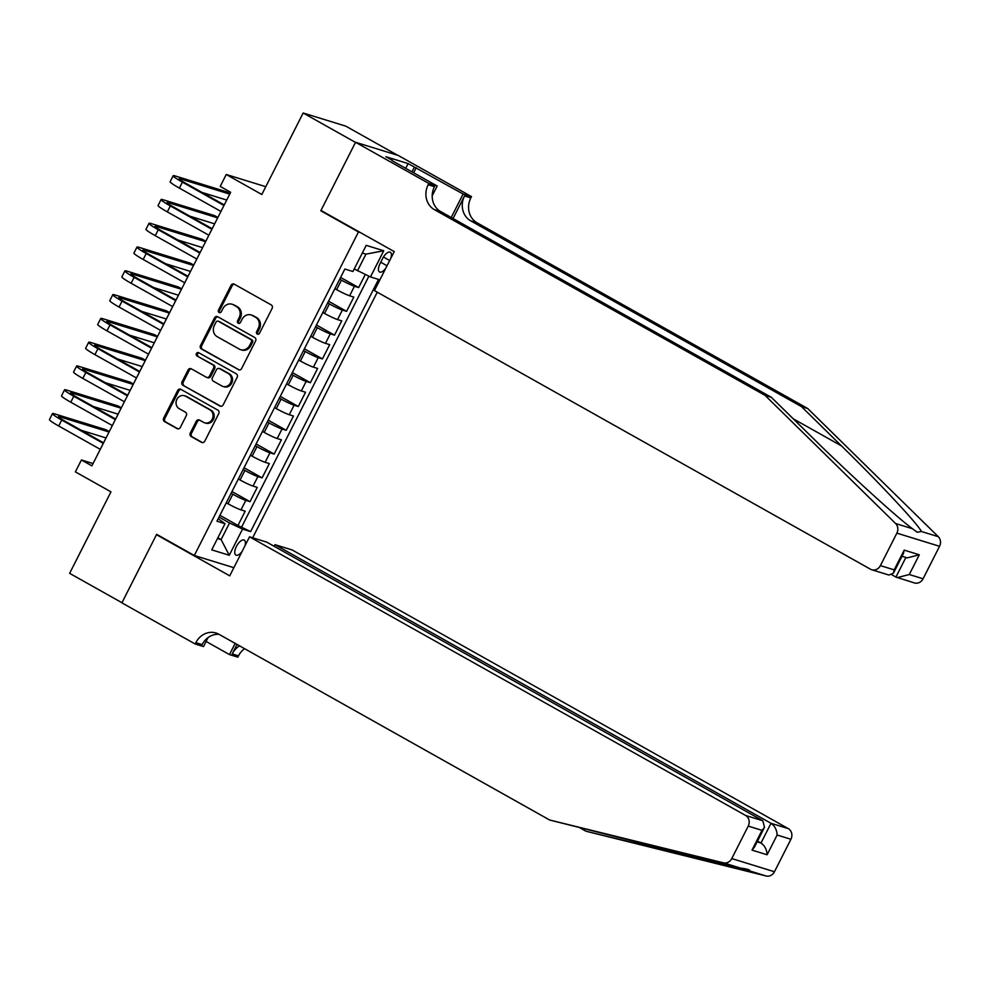 <?xml version="1.0" encoding="UTF-8"?>
<svg xmlns="http://www.w3.org/2000/svg" width="989" height="989" viewBox="0 0 989 989"><rect width="100%" height="100%" fill="white"/><g stroke="black" fill="none" stroke-linecap="round" stroke-linejoin="round"><path stroke-width="1.48" d="M257.251 334.059A1.842 1.644 -72.9 0 0 259.526 333.231L272.111 308.432A2.633 2.349 -72.9 0 0 271.246 304.933L234.257 284.164A2.633 2.349 -72.9 0 0 231.018 285.351L218.433 310.163A1.842 1.644 -72.9 0 0 221.313 311.77L222.933 308.568A8.406 7.504 -72.9 0 1 231.995 304.216A8.406 7.504 -72.9 0 1 233.305 304.785L236.383 306.516A8.406 7.504 -72.9 0 1 239.165 317.679L237.545 320.893A1.842 1.644 -72.9 0 0 240.414 322.501L242.045 319.299A8.406 7.504 -72.9 0 1 251.095 314.947A8.406 7.504 -72.9 0 1 252.405 315.516L255.496 317.246A8.406 7.504 -72.9 0 1 258.277 328.41L256.646 331.624A1.842 1.644 -72.9 0 0 257.251 334.059M244.951 545.841A8.567 3.795 119.3 0 0 244.283 540.13A8.567 3.795 119.3 0 0 236.396 546.46A8.567 3.795 119.3 0 0 235.889 555.064A8.567 3.795 119.3 0 0 242.082 551.479M190.284 433.046A2.633 2.349 -72.9 0 0 191.149 436.532L201.521 442.355A2.633 2.349 -72.9 0 0 204.76 441.181L218.742 413.625A2.633 2.349 -72.9 0 0 217.877 410.138L180.888 389.357A2.633 2.349 -72.9 0 0 177.649 390.544L163.667 418.1A2.633 2.349 -72.9 0 0 164.545 421.586L177.08 428.62A2.633 2.349 -72.9 0 0 180.319 427.446L186.291 415.652A2.633 2.349 -72.9 0 0 185.425 412.166L179.207 408.667A7.034 6.28 -72.9 0 1 176.611 399.952A7.034 6.28 -72.9 0 1 184.448 395.711A7.034 6.28 -72.9 0 1 185.549 396.181L209.891 409.854A7.034 6.28 -72.9 0 1 212.499 418.582A7.034 6.28 -72.9 0 1 204.649 422.822A7.034 6.28 -72.9 0 1 203.561 422.352L199.506 420.065A2.633 2.349 -72.9 0 0 196.255 421.252L190.284 433.046L191.433 433.392A2.633 2.349 -72.9 0 0 192.299 436.891L202.522 442.627M358.463 231.958L320.795 210.793L355.496 142.404L303.166 113.006L261.825 194.487L226.246 174.497L220.213 186.402L230.672 192.274L91.878 465.856L81.419 459.972L75.387 471.864L110.966 491.854L69.626 573.336L121.956 602.721L156.658 534.332L194.326 555.497L358.463 231.958L360.28 232.514M238.361 369.738A2.633 2.349 -72.9 0 0 241.6 368.551L255.582 340.995A2.633 2.349 -72.9 0 0 254.717 337.509L217.728 316.74A2.633 2.349 -72.9 0 0 214.489 317.926L200.52 345.47A2.633 2.349 -72.9 0 0 201.385 348.969L239.214 369.997M237.162 377.316L223.18 404.86A2.633 2.349 -72.9 0 1 219.941 406.046L182.965 385.277A2.633 2.349 -72.9 0 1 182.1 381.791L188.071 369.997A2.633 2.349 -72.9 0 1 191.31 368.81L206.318 377.242A2.633 2.349 -72.9 0 0 209.557 376.055L213.525 368.229A2.633 2.349 -72.9 0 0 212.647 364.743L197.034 355.978A1.842 1.644 -72.9 0 1 198.69 352.702L236.297 373.817A2.633 2.349 -72.9 0 1 237.162 377.316M303.166 113.006L345.841 126.172L397.627 155.261M219.917 515.318L237.953 525.456L245.198 511.189L240.995 509.879L245.816 500.372A10.706 0.915 -153.1 0 1 232.835 494.24L231.105 493.276M231.982 491.533L250.032 501.67L257.264 487.392L253.06 486.094L257.882 476.574A10.706 0.915 -153.1 0 1 244.901 470.455L243.17 469.478M244.048 467.748L262.097 477.885L269.342 463.606L265.126 462.308L269.96 452.789A10.706 0.915 -153.1 0 1 256.967 446.669L255.236 445.693M256.114 443.95L274.163 454.087L281.408 439.821L277.192 438.523L282.026 429.003A10.706 0.915 -153.1 0 1 269.033 422.872L267.302 421.907M268.192 420.164L286.229 430.302L293.473 416.023L289.27 414.725L294.092 405.206A10.706 0.915 -153.1 0 1 281.111 399.086L279.38 398.11M280.258 396.379L298.307 406.516L305.539 392.237L301.336 390.939L306.157 381.42A10.706 0.915 -153.1 0 1 293.177 375.301L291.446 374.324M292.324 372.581L310.373 382.718L317.617 368.452L313.402 367.154L318.235 357.635A10.706 0.915 -153.1 0 1 305.242 351.503L303.512 350.539M304.389 348.796L322.439 358.933L329.683 344.654L325.468 343.356L330.301 333.837A10.706 0.915 -153.1 0 1 317.308 327.718L315.578 326.741M316.468 325.01L334.517 335.147L341.749 320.869L337.546 319.571L342.367 310.052A10.706 0.915 -153.1 0 1 329.386 303.932L327.656 302.955M328.533 301.212L346.583 311.35L353.827 297.083L349.612 295.785A10.706 0.915 -153.1 0 1 336.631 289.653L334.888 288.677M240.995 509.879A10.706 0.915 26.9 0 1 228.002 503.76L226.271 502.783M253.06 486.094A10.706 0.915 26.9 0 1 240.067 479.974L238.337 478.997M265.126 462.308A10.706 0.915 26.9 0 1 252.146 456.176L250.415 455.212M277.192 438.523A10.706 0.915 26.9 0 1 264.211 432.391L262.481 431.414M289.27 414.725A10.706 0.915 26.9 0 1 276.277 408.605L274.546 407.629M301.336 390.939A10.706 0.915 26.9 0 1 288.343 384.808L286.612 383.843M313.402 367.154A10.706 0.915 26.9 0 1 300.421 361.022L298.69 360.045M325.468 343.356A10.706 0.915 26.9 0 1 312.487 337.237L310.756 336.26M337.546 319.571A10.706 0.915 26.9 0 1 324.553 313.439L322.822 312.475M390.742 258.475A8.295 3.672 119.3 0 0 390.309 252.269A8.295 3.672 119.3 0 0 382.669 258.401L380.011 263.643A8.295 3.672 119.3 0 0 379.529 271.975A8.295 3.672 119.3 0 0 385.957 267.895M233.861 567.686L194.326 555.497M252.665 537.793L377.266 292.188M237.953 525.456L250.613 531.587L378.54 279.417L370.467 276.932L354.235 268.971M250.613 531.587L242.54 529.09L229.263 555.262L211.733 549.859L225.01 523.688L216.937 521.191L344.864 269.033L352.937 271.518L366.214 245.346L383.744 250.761L370.467 276.932M340.599 277.427L358.648 287.564L354.433 286.266A10.706 0.915 -153.1 0 1 341.452 280.134L339.722 279.17M346.583 311.35L342.367 310.052M334.517 335.147L330.301 333.837M322.439 358.933L318.235 357.635M310.373 382.718L306.157 381.42M298.307 406.516L294.092 405.206M286.229 430.302L282.026 429.003M274.163 454.087L269.96 452.789M262.097 477.885L257.882 476.574M250.032 501.67L245.816 500.372M241.823 526.655L368.897 276.178M358.648 287.564L365.287 274.485M217.852 537.793L221.103 539.623L229.547 522.971L219.026 517.062M357.486 270.801L365.93 254.148L362.32 253.036M93.04 463.569L81.419 459.972M265.781 186.698L226.246 174.497M217.481 538.511L221.103 539.623L229.263 555.262M218.198 518.693L225.01 523.688M229.547 522.971L242.54 529.09M365.93 254.148L383.744 250.761M320.795 210.793L322.599 211.349M258.154 334.245A1.842 1.644 -72.9 0 1 257.795 331.983L259.427 328.768A8.406 7.504 -72.9 0 0 256.646 317.605L255.496 317.246M251.095 314.947L252.257 315.306A8.406 7.504 -72.9 0 1 253.567 315.874L256.646 317.605M231.995 304.216L233.144 304.575A8.406 7.504 -72.9 0 1 234.455 305.144L237.545 306.874A8.406 7.504 -72.9 0 1 240.327 318.038L238.695 321.24A1.842 1.644 -72.9 0 0 239.054 323.514M234.418 284.251A2.633 2.349 -72.9 0 0 232.18 285.697L219.583 310.509A1.842 1.644 -72.9 0 0 219.941 312.784M217.889 316.826A2.633 2.349 -72.9 0 0 215.651 318.273L201.669 345.829A2.633 2.349 -72.9 0 0 202.535 349.315L239.363 370.01M251.404 341.959A1.842 1.644 -72.9 0 0 250.798 339.511L218.334 321.277A1.842 1.644 -72.9 0 0 216.072 322.105L214.353 325.492A8.406 7.504 -72.9 0 0 217.135 336.656L239.326 349.117A8.406 7.504 -72.9 0 0 240.636 349.686A8.406 7.504 -72.9 0 0 249.685 345.334L251.404 341.959L252.554 342.305A1.842 1.644 -72.9 0 0 251.948 339.87L250.798 339.511M218.89 321.45A1.842 1.644 -72.9 0 1 219.484 321.635L251.948 339.87M240.636 349.686L241.786 350.044A8.406 7.504 -72.9 0 0 250.835 345.693L249.685 345.334M252.554 342.305L250.835 345.693M220.943 406.318L182.965 385.277M191.47 368.897A2.633 2.349 -72.9 0 0 189.233 370.356L183.249 382.137A2.633 2.349 -72.9 0 0 184.115 385.636M207.467 377.588A2.633 2.349 -72.9 0 0 210.706 376.413L214.675 368.588A2.633 2.349 -72.9 0 0 213.809 365.102L197.034 355.978M198.999 352.875A1.842 1.644 -72.9 0 0 198.196 356.324M221.882 385.982A7.034 6.28 -72.9 0 0 222.97 386.452A7.034 6.28 -72.9 0 0 230.82 382.211A7.034 6.28 -72.9 0 0 228.212 373.483L219.632 368.662A2.633 2.349 -72.9 0 0 216.393 369.849L212.425 377.674A2.633 2.349 -72.9 0 0 213.303 381.161L221.882 385.982M222.97 386.452L224.132 386.81A7.034 6.28 -72.9 0 0 231.97 382.57A7.034 6.28 -72.9 0 0 229.374 373.842L228.212 373.483M219.224 368.489L220.386 368.848A2.633 2.349 -72.9 0 1 220.794 369.021L229.374 373.842M199.654 420.152A2.633 2.349 -72.9 0 0 197.417 421.611L191.433 433.392M204.649 422.822L205.811 423.168A7.034 6.28 -72.9 0 0 213.649 418.94A7.034 6.28 -72.9 0 0 211.053 410.212L209.891 409.854M184.448 395.711L185.611 396.07A7.034 6.28 -72.9 0 1 186.698 396.54L211.053 410.212M181.049 389.443A2.633 2.349 -72.9 0 0 178.811 390.902L164.829 418.458A2.633 2.349 -72.9 0 0 165.695 421.944L178.069 428.892M229.955 193.696L226.642 191.829L175.362 176.005A20.077 1.706 26.9 0 0 173.162 175.745A20.077 1.706 26.9 0 0 182.409 182.149L223.971 205.502M173.162 175.745L170.145 181.692A20.077 1.706 26.9 0 0 179.392 188.108L220.955 211.448M224.256 204.933L185.302 183.039A13.389 1.137 -153.1 0 1 179.133 178.762A13.389 1.137 -153.1 0 1 180.604 178.947L229.745 194.116M202.003 192.435L226.728 200.062M765.053 395.365L771.371 397.318L811.4 436.606C849.353 474.077 897.097 517.581 912.488 528.732L917.199 532.23L921.414 531.489C917.78 523.96 880.025 483.534 841.454 445.878L801.424 406.578L470.715 220.831A18.742 16.726 107.1 0 1 464.509 195.958L470.826 197.899L471.493 196.588L398.233 155.446L355.558 142.28L320.98 210.434L394.228 251.589L374.435 290.593L870.493 569.219A8.036 7.17 -72.9 0 0 871.754 569.763A8.036 7.17 -72.9 0 0 880.395 565.609L896.875 533.133A8.036 7.17 -72.9 0 0 895.614 523.527L765.053 395.365L434.344 209.619A18.742 16.726 107.1 0 1 428.15 184.733L428.806 183.422L355.558 142.28M891.93 574.819L895.935 577.069L905.887 557.45M801.424 406.578L807.729 408.531L477.032 222.785A18.742 16.726 107.1 0 1 470.826 197.899M428.15 184.733L434.455 186.686A18.742 16.726 107.1 0 0 440.661 211.559L771.371 397.318M880.395 565.609L894.18 569.862L904.193 550.119L919.313 554.78L909.287 574.522L923.071 578.775L939.55 546.299L896.875 533.133M921.414 531.489L938.289 536.693L807.729 408.531M428.806 183.422L437.175 186.006L391.953 160.601M405.713 168.328L408.111 163.581L385.858 156.719L392.139 160.243M408.111 163.581L463.124 194.017L471.493 196.588M437.175 186.006L432.205 195.81M453.061 218.532L464.509 195.958M451.219 217.493L463.124 194.017M938.289 536.693A8.036 7.17 107.1 0 1 939.55 546.299M923.071 578.775A8.036 7.17 107.1 0 1 914.429 582.929L895.935 577.069M416.245 167.685L413.649 172.791M411.98 171.863L414.391 167.116M894.18 569.862L893.45 573.138L888.926 575.054L871.754 569.763M904.193 550.119L903.476 553.395L893.45 573.138M919.313 554.78L907.259 557.883L902.017 556.263M909.287 574.522L897.246 577.625M274.138 546.274L274.954 544.667L292.2 549.983L788.258 828.609A8.036 7.17 107.1 0 1 790.916 839.278L774.449 871.742A8.036 7.17 107.1 0 1 766.154 875.994L585.983 831.23L749.279 870.79C750.663 869.986 747.696 869.071 740.353 868.033L549.624 820.005L218.915 634.258A18.742 16.726 -72.9 0 0 215.998 632.997A18.742 16.726 -72.9 0 0 195.822 642.677L195.154 643.987L121.894 602.845L156.472 534.69L229.732 575.833L249.525 536.817L745.582 815.443L762.828 820.759L266.77 542.145L249.525 536.817M766.154 875.994L749.279 870.79L749.192 869.887M158.289 535.247L156.472 534.69M580.048 827.892L585.983 831.23M790.916 839.278L777.131 835.013L767.118 854.768L752.011 850.107L762.024 830.352L748.24 826.099L731.761 858.576L774.449 871.742M740.353 868.033L723.478 862.828L549.624 820.005M208.073 637.584L203.511 646.571L195.154 643.987M244.604 648.685A18.742 16.726 -72.9 0 0 238.497 655.855L237.83 657.153L229.473 654.582L235.147 643.382M206.108 641.453L229.473 654.582M274.954 544.667L771.012 823.293L788.258 828.609M239.61 645.879A18.742 16.726 -72.9 0 0 232.18 653.902L236.989 644.408M723.478 862.828A8.036 7.17 -72.9 0 0 731.761 858.576M748.24 826.099A8.036 7.17 -72.9 0 0 745.582 815.443M219.039 634.332A18.742 16.726 -72.9 0 0 202.127 644.63L195.822 642.677M757.525 841.083L760.998 843.036L771.012 823.293C774.795 825.939 776.835 829.845 777.131 835.013M767.118 854.768C766.809 849.588 764.769 845.682 760.998 843.036L757.141 841.837M752.011 850.107L754.496 847.041L764.522 827.286L762.828 820.759M762.024 830.352L764.522 827.286M217.889 217.481L214.576 215.614L163.296 199.803A20.077 1.706 26.9 0 0 161.083 199.531A20.077 1.706 26.9 0 0 170.343 205.947L211.906 229.287M161.083 199.531L158.067 205.477A20.077 1.706 26.9 0 0 167.326 211.893L208.889 235.234M212.19 228.719L173.223 206.837A13.389 1.137 -153.1 0 1 167.054 202.56A13.389 1.137 -153.1 0 1 168.526 202.733L217.679 217.901M189.937 216.22L214.662 223.848M205.823 241.267L202.498 239.4L151.23 223.588A20.077 1.706 26.9 0 0 149.018 223.316A20.077 1.706 26.9 0 0 158.277 229.732L199.827 253.073M149.018 223.316L146.001 229.263A20.077 1.706 26.9 0 0 155.261 235.679L196.811 259.019M200.124 252.504L161.158 230.622A13.389 1.137 -153.1 0 1 154.989 226.345A13.389 1.137 -153.1 0 1 156.46 226.53L205.613 241.687M177.872 240.006L202.597 247.633M193.757 265.064L190.432 263.198L139.165 247.374A20.077 1.706 26.9 0 0 136.952 247.114A20.077 1.706 26.9 0 0 146.211 253.518L187.762 276.858M136.952 247.114L133.935 253.06A20.077 1.706 26.9 0 0 143.195 259.477L184.745 282.817M188.046 276.302L149.092 254.408A13.389 1.137 -153.1 0 1 142.923 250.13A13.389 1.137 -153.1 0 1 144.394 250.316L193.535 265.472M165.793 263.803L190.518 271.431M181.679 288.85L178.366 286.983L127.087 271.171A20.077 1.706 26.9 0 0 124.886 270.899A20.077 1.706 26.9 0 0 134.133 277.316L175.696 300.656M124.886 270.899L121.87 276.846A20.077 1.706 26.9 0 0 131.117 283.262L172.679 306.602M175.98 300.087L137.026 278.206A13.389 1.137 -153.1 0 1 130.857 273.928A13.389 1.137 -153.1 0 1 132.328 274.101L181.469 289.27M153.728 287.589L178.453 295.217M169.613 312.635L166.3 310.769L115.021 294.957A20.077 1.706 26.9 0 0 112.808 294.685A20.077 1.706 26.9 0 0 122.067 301.101L163.63 324.441M112.808 294.685L109.791 300.631A20.077 1.706 26.9 0 0 119.051 307.047L160.601 330.388M163.914 323.873L124.948 301.991A13.389 1.137 -153.1 0 1 118.779 297.714A13.389 1.137 -153.1 0 1 120.25 297.899L169.403 313.056M141.662 311.374L166.387 319.002M157.548 336.433L154.222 334.566L102.955 318.742A20.077 1.706 26.9 0 0 100.742 318.47A20.077 1.706 26.9 0 0 110.002 324.887L151.552 348.227M100.742 318.47L97.726 324.429A20.077 1.706 26.9 0 0 106.985 330.845L148.535 354.186M151.849 347.671L112.882 325.777A13.389 1.137 -153.1 0 1 106.713 321.499A13.389 1.137 -153.1 0 1 108.184 321.685L157.338 336.841M129.596 335.172L154.309 342.8M145.47 360.219L142.156 358.352L90.889 342.528A20.077 1.706 26.9 0 0 88.676 342.268A20.077 1.706 26.9 0 0 97.936 348.684L139.486 372.025M88.676 342.268L85.66 348.215A20.077 1.706 26.9 0 0 94.919 354.631L136.47 377.971M139.77 371.456L100.816 349.574A13.389 1.137 -153.1 0 1 94.647 345.297A13.389 1.137 -153.1 0 1 96.118 345.47L145.259 360.639M117.518 358.958L142.243 366.585M133.404 384.004L130.091 382.137L78.811 366.326A20.077 1.706 26.9 0 0 76.61 366.054A20.077 1.706 26.9 0 0 85.858 372.47L127.42 395.81M76.61 366.054L73.594 372A20.077 1.706 26.9 0 0 82.841 378.416L124.404 401.757M127.705 395.241L88.75 373.36A13.389 1.137 -153.1 0 1 82.569 369.082A13.389 1.137 -153.1 0 1 84.053 369.268L133.194 384.424M105.452 382.743L130.177 390.371M121.338 407.802L118.012 405.935L66.745 390.111A20.077 1.706 26.9 0 0 64.532 389.839A20.077 1.706 26.9 0 0 73.792 396.255L115.342 419.596M64.532 389.839L61.516 395.798A20.077 1.706 26.9 0 0 70.775 402.214L112.326 425.554M115.639 419.027L76.672 397.145A13.389 1.137 -153.1 0 1 70.503 392.868A13.389 1.137 -153.1 0 1 71.974 393.053L121.128 408.21M93.386 406.528L118.111 414.168M109.272 431.587L105.947 429.721L54.679 413.897A20.077 1.706 26.9 0 0 52.466 413.637A20.077 1.706 26.9 0 0 61.726 420.053L103.276 443.393M52.466 413.637L49.45 419.583A20.077 1.706 26.9 0 0 58.71 425.999L100.26 449.34M103.573 442.825L64.606 420.943A13.389 1.137 -153.1 0 1 58.438 416.666A13.389 1.137 -153.1 0 1 59.909 416.839L109.05 432.008M81.321 430.326L106.033 437.954M228.002 503.76L232.835 494.24M240.067 479.974L244.901 470.455M252.146 456.176L256.967 446.669M264.211 432.391L269.033 422.872M276.277 408.605L281.111 399.086M288.343 384.808L293.177 375.301M300.421 361.022L305.242 351.503M312.487 337.237L317.308 327.718M324.553 313.439L329.386 303.932M336.631 289.653L341.452 280.134M349.612 295.785L354.433 286.266M383.448 257.029L389.691 260.54M380.728 262.233L387.033 265.769M259.427 328.768L258.277 328.41M253.567 315.874L252.405 315.516M238.695 321.24L237.545 320.893M240.327 318.038L239.165 317.679M237.545 306.874L236.383 306.516M234.455 305.144L233.305 304.785M219.583 310.509L218.433 310.163M232.18 285.697L231.018 285.351M257.795 331.983L256.646 331.624M202.535 349.315L201.385 348.969M201.669 345.829L200.52 345.47M215.651 318.273L214.489 317.926M219.484 321.635L218.334 321.277M220.794 406.306L219.941 406.046M183.249 382.137L182.1 381.791M189.233 370.356L188.071 369.997M210.706 376.413L209.557 376.055M214.675 368.588L213.525 368.229M213.809 365.102L212.647 364.743M220.794 369.021L219.632 368.662M197.417 421.611L196.255 421.252M186.698 396.54L185.549 396.181M177.921 428.892L177.08 428.62M165.695 421.944L164.545 421.586M164.829 418.458L163.667 418.1M178.811 390.902L177.649 390.544M202.374 442.615L201.521 442.355M192.299 436.891L191.149 436.532M182.409 182.149L179.392 188.108M180.604 178.947L180.146 179.85M841.454 445.878L793.289 418.829M470.715 220.831L477.032 222.785M440.661 211.559L434.344 209.619M895.614 523.527L912.488 528.732M639.29 844.359L633.417 841.058M232.18 653.902L238.497 655.855M170.343 205.947L167.326 211.893M168.526 202.733L168.068 203.635M158.277 229.732L155.261 235.679M156.46 226.53L156.002 227.433M146.211 253.518L143.195 259.477M144.394 250.316L143.937 251.218M134.133 277.316L131.117 283.262M132.328 274.101L131.871 275.004M122.067 301.101L119.051 307.047M120.25 297.899L119.793 298.802M110.002 324.887L106.985 330.845M108.184 321.685L107.727 322.587M97.936 348.684L94.919 354.631M96.118 345.47L95.661 346.373M85.858 372.47L82.841 378.416M84.053 369.268L83.583 370.17M73.792 396.255L70.775 402.214M71.974 393.053L71.517 393.956M61.726 420.053L58.71 425.999M59.909 416.839L59.451 417.741M219.199 321.512L218.05 321.153M207.875 377.773L206.726 377.415"/></g></svg>
